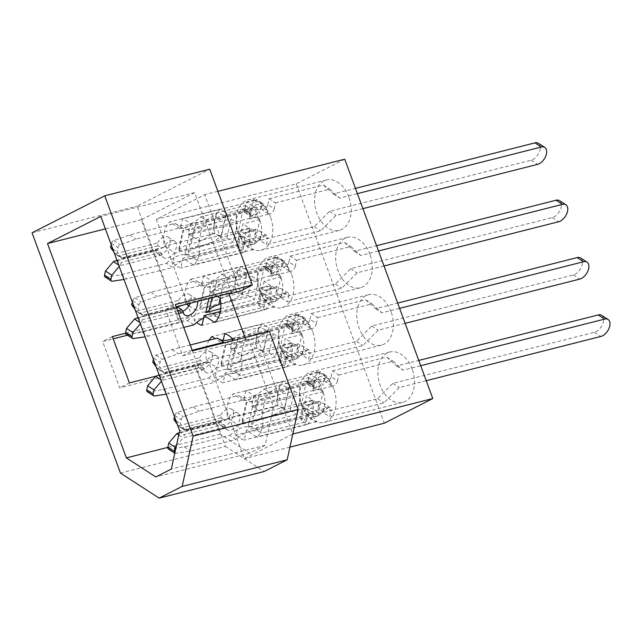<?xml version="1.0" encoding="UTF-8"?>
<svg xmlns="http://www.w3.org/2000/svg" width="641" height="641" viewBox="0 0 641 641"><rect width="100%" height="100%" fill="white"/><g stroke="black" fill="none" stroke-linecap="round" stroke-linejoin="round"><path stroke-width="0.48" stroke-dasharray="3.21 2.4" d="M333.777 388.967A26.017 17.708 -104.2 0 0 311.39 371.884A26.017 17.708 -104.2 0 0 299.475 391.803A26.017 17.708 -104.2 0 0 301.791 405.24A26.017 17.708 -104.2 0 0 304.211 410.488A26.017 17.708 -104.2 0 0 324.178 422.331A26.017 17.708 -104.2 0 0 333.777 388.967M412.179 369.104A26.017 17.708 -104.2 0 0 389.792 352.013A26.017 17.708 -104.2 0 0 380.193 385.369A26.017 17.708 -104.2 0 0 402.572 402.46A26.017 17.708 -104.2 0 0 412.179 369.104M301.47 405.264L305.533 408.085L304.884 411.025L308.714 416.538A25.624 17.435 -104.2 0 0 316.718 421.722L312.896 416.209L313.537 413.269L317.888 415.68A18.132 12.339 -104.2 0 0 323.328 392.853A18.132 12.339 -104.2 0 0 323.032 392.084L323.32 391.675L322.8 391.531A18.132 12.339 -104.2 0 0 319.482 386.018L326.293 377.813A25.624 17.435 -104.2 0 0 318.289 372.629L311.47 380.834A18.132 12.339 -104.2 0 0 306.863 381.219L306.478 381.371A18.132 12.339 -104.2 0 0 299.419 394.832A18.132 12.339 -104.2 0 0 301.038 404.199A18.132 12.339 -104.2 0 0 301.334 404.968L284.46 409.575L289.756 385.273L283.41 381.163L233.012 393.943A25.624 17.435 -104.2 0 0 227.715 418.236L238.332 425.111L236.192 434.918A25.624 17.435 -104.2 0 0 244.205 440.103L246.344 430.295L256.961 437.17A25.624 17.435 -104.2 0 0 262.257 412.868L251.641 405.993L253.78 396.194A25.624 17.435 -104.2 0 0 245.767 391.01L243.628 400.809L233.012 393.943M312.672 331.613A26.017 17.708 -104.2 0 0 290.285 314.531A26.017 17.708 -104.2 0 0 278.37 334.442A26.017 17.708 -104.2 0 0 280.686 347.887A26.017 17.708 -104.2 0 0 283.106 353.135A26.017 17.708 -104.2 0 0 303.073 364.969A26.017 17.708 -104.2 0 0 312.672 331.613M391.074 311.742A26.017 17.708 -104.2 0 0 368.687 294.66A26.017 17.708 -104.2 0 0 359.088 328.016A26.017 17.708 -104.2 0 0 381.467 345.098A26.017 17.708 -104.2 0 0 391.074 311.742M280.365 347.911L284.428 350.723L283.787 353.672L287.609 359.184A25.624 17.435 -104.2 0 0 295.621 364.368L291.791 358.856L292.44 355.907L296.783 358.327A18.132 12.339 -104.2 0 0 302.223 335.499A18.132 12.339 -104.2 0 0 301.927 334.73L302.215 334.322L301.703 334.177A18.132 12.339 -104.2 0 0 298.377 328.665L305.196 320.46A25.624 17.435 -104.2 0 0 297.184 315.276L290.365 323.481A18.132 12.339 -104.2 0 0 285.758 323.857L285.373 324.009A18.132 12.339 -104.2 0 0 278.322 337.47A18.132 12.339 -104.2 0 0 279.933 346.837A18.132 12.339 -104.2 0 0 280.229 347.606L263.355 352.221L268.651 327.92L262.305 323.809L211.907 336.581M291.567 274.26A26.017 17.708 -104.2 0 0 269.188 257.169A26.017 17.708 -104.2 0 0 257.265 277.088A26.017 17.708 -104.2 0 0 259.581 290.525A26.017 17.708 -104.2 0 0 262.001 295.773A26.017 17.708 -104.2 0 0 281.968 307.616A26.017 17.708 -104.2 0 0 291.567 274.26M369.969 254.389A26.017 17.708 -104.2 0 0 347.582 237.298A26.017 17.708 -104.2 0 0 337.983 270.662A26.017 17.708 -104.2 0 0 360.37 287.745A26.017 17.708 -104.2 0 0 369.969 254.389M259.26 290.549L263.323 293.37L262.682 296.318L266.504 301.823A25.624 17.435 -104.2 0 0 274.516 307.007L270.694 301.502L271.335 298.554L275.686 300.966A18.132 12.339 -104.2 0 0 281.127 278.138A18.132 12.339 -104.2 0 0 280.83 277.369L281.119 276.968L280.598 276.816A18.132 12.339 -104.2 0 0 277.273 271.311L284.091 263.098A25.624 17.435 -104.2 0 0 276.079 257.914L269.26 266.119A18.132 12.339 -104.2 0 0 264.653 266.504L264.276 266.656A18.132 12.339 -104.2 0 0 257.217 280.117A18.132 12.339 -104.2 0 0 258.828 289.484A18.132 12.339 -104.2 0 0 259.132 290.253L242.25 294.86L235.904 290.75L185.505 303.53L186.523 304.187M270.47 216.898A26.017 17.708 -104.2 0 0 248.083 199.816A26.017 17.708 -104.2 0 0 236.16 219.735A26.017 17.708 -104.2 0 0 238.484 233.172A26.017 17.708 -104.2 0 0 240.896 238.42A26.017 17.708 -104.2 0 0 260.863 250.254A26.017 17.708 -104.2 0 0 270.47 216.898M348.864 197.027A26.017 17.708 -104.2 0 0 326.477 179.945A26.017 17.708 -104.2 0 0 316.878 213.301A26.017 17.708 -104.2 0 0 339.265 230.391A26.017 17.708 -104.2 0 0 348.864 197.027M238.164 233.196L242.218 236.016L241.577 238.957L245.399 244.469A25.624 17.435 -104.2 0 0 253.411 249.653L249.589 244.141L250.23 241.2L254.581 243.612A18.132 12.339 -104.2 0 0 260.022 220.784A18.132 12.339 -104.2 0 0 259.725 220.015L260.014 219.607L259.493 219.462A18.132 12.339 -104.2 0 0 256.168 213.95L262.986 205.745A25.624 17.435 -104.2 0 0 254.974 200.561L248.163 208.766A18.132 12.339 -104.2 0 0 243.556 209.142L243.171 209.303A18.132 12.339 -104.2 0 0 236.112 222.756A18.132 12.339 -104.2 0 0 237.731 232.122A18.132 12.339 -104.2 0 0 238.027 232.891L221.145 237.507L226.449 213.205L220.103 209.094L169.697 221.866A25.624 17.435 -104.2 0 0 164.4 246.168L175.025 253.043L172.886 262.85A25.624 17.435 -104.2 0 0 180.89 268.034L183.03 258.227L193.654 265.102A25.624 17.435 -104.2 0 0 198.95 240.8L188.326 233.925L190.465 224.118A25.624 17.435 -104.2 0 0 182.461 218.934L180.321 228.741L169.697 221.866M306.478 381.371L301.334 404.968M306.767 380.962L289.756 385.273M323.32 391.675L306.31 395.994L301.014 420.288L307.36 424.398L256.961 437.17M317.888 415.68L323.032 392.084M318.024 415.977L301.014 420.288M285.373 324.009L280.229 347.606M285.662 323.609L268.651 327.92M302.215 334.322L285.205 338.632L279.909 362.934L286.255 367.045L235.856 379.817A25.624 17.435 -104.2 0 0 241.152 355.515L230.536 348.64L232.25 340.772M296.783 358.327L301.927 334.73M296.919 358.623L279.909 362.934M243.171 209.303L238.027 232.891M243.46 208.894L226.449 213.205M260.014 219.607L243.003 223.917L237.699 248.219L244.053 252.33L193.654 265.102M254.581 243.612L259.725 220.015M254.717 243.909L237.699 248.219M120.452 473.074L225.456 446.465L196.707 368.335L208.822 362.173L244.333 458.684L292.793 434.029L257.281 337.519L269.396 331.357M240.239 291.19L204.727 194.68L156.268 219.334L191.779 315.845L179.664 322.006L137.046 206.194L209.743 169.208M190.249 344.978L197.62 365.009L195.201 366.243L220.175 434.125L249.621 453.187L265.134 445.295L273.483 407.003L248.508 339.121L182.709 355.803L165.666 309.475L176.187 306.807M273.483 407.003L179.68 430.776M231.465 292.801L194.616 192.653L100.813 216.418M217.315 296.382L209.431 291.286L211.57 281.479A25.624 17.435 -104.2 0 0 203.558 276.295L201.426 286.102L190.802 279.228A25.624 17.435 -104.2 0 0 185.505 303.53M188.959 305.757L196.122 310.396L193.991 320.204A25.624 17.435 -104.2 0 0 196.619 322.535M209.094 340.203A25.624 17.435 -104.2 0 0 206.61 360.883L217.227 367.758L215.088 377.565A25.624 17.435 -104.2 0 0 223.1 382.749L225.239 372.942L235.856 379.817M223.212 340.323L222.523 343.456L215.136 338.672M257.281 337.519L246.08 340.355L248.508 339.121M246.08 340.355L245.046 337.527M194.616 192.653L141.308 219.767L178.15 319.915L180.578 318.681L183.783 327.399L145.122 336.837M225.456 446.465L264.156 471.52M308.714 416.538L236.192 434.918M316.718 421.722L244.205 440.103M305.533 408.085L238.332 425.111M283.41 381.163A25.624 17.435 -104.2 0 0 278.114 405.465L284.46 409.575M278.114 405.465L227.715 418.236M311.47 380.834L310.829 383.783L306.863 381.219M310.829 383.783L243.628 400.809M318.289 372.629L245.767 391.01M326.293 377.813L253.78 396.194M322.8 391.531L318.841 388.967L319.482 386.018M318.841 388.967L251.641 405.993M307.36 424.398A25.624 17.435 -104.2 0 0 312.656 400.096L306.31 395.994M312.656 400.096L262.257 412.868M313.537 413.269L246.344 430.295M287.609 359.184L215.088 377.565M295.621 364.368L223.1 382.749M284.428 350.723L217.227 367.758M262.305 323.809A25.624 17.435 -104.2 0 0 257.009 348.111L263.355 352.221M257.009 348.111L206.61 360.883M290.365 323.481L289.724 326.429L285.758 323.857M289.724 326.429L222.523 343.456M297.184 315.276L224.662 333.649M305.196 320.46L232.675 338.833M301.703 334.177L297.736 331.613L298.377 328.665M297.736 331.613L230.536 348.64M286.255 367.045A25.624 17.435 -104.2 0 0 291.551 342.743L285.205 338.632M291.551 342.743L241.152 355.515M292.44 355.907L225.239 372.942M274.516 307.007L201.995 325.388M266.504 301.823L193.991 320.204M263.323 293.37L196.122 310.396M264.565 266.247L247.546 270.558L242.25 294.86M264.276 266.656L259.132 290.253M247.546 270.558L241.2 266.456L190.802 279.228M269.26 266.119L268.619 269.068L264.653 266.504M268.619 269.068L201.426 286.102M276.079 257.914L203.558 276.295M284.091 263.098L211.57 281.479M280.598 276.816L276.632 274.252L209.431 291.286M276.632 274.252L277.273 271.311M281.119 276.968L264.1 281.279L270.454 285.381L220.055 298.153M275.814 301.262L258.804 305.573L264.1 281.279M275.686 300.966L280.83 277.369M258.804 305.573L265.15 309.683L214.751 322.455M271.335 298.554L220.256 311.502M245.399 244.469L172.886 262.85M253.411 249.653L180.89 268.034M242.218 236.016L175.025 253.043M220.103 209.094A25.624 17.435 -104.2 0 0 214.799 233.396L221.145 237.507M214.799 233.396L164.4 246.168M248.163 208.766L247.522 211.714L243.556 209.142M247.522 211.714L180.321 228.741M254.974 200.561L182.461 218.934M262.986 205.745L190.465 224.118M259.493 219.462L255.527 216.898L256.168 213.95M255.527 216.898L188.326 233.925M244.053 252.33A25.624 17.435 -104.2 0 0 249.349 228.028L243.003 223.917M249.349 228.028L198.95 240.8M250.23 241.2L183.03 258.227M217.884 191.347L204.727 194.68M344.73 159.2L296.262 183.855L156.268 219.334M289.94 447.13L244.333 458.684M296.262 183.855L384.328 423.204M208.822 362.173L197.62 365.009M180.578 318.681L191.779 315.845M238.252 233.444A18.132 12.339 -104.2 0 0 239.414 235.784A18.132 12.339 -104.2 0 0 241.577 238.957M249.589 244.141A18.132 12.339 -104.2 0 0 254.197 243.764M259.357 290.806A18.132 12.339 -104.2 0 0 260.518 293.137A18.132 12.339 -104.2 0 0 262.682 296.318M270.694 301.502A18.132 12.339 -104.2 0 0 275.301 301.118M280.462 348.159A18.132 12.339 -104.2 0 0 281.615 350.499A18.132 12.339 -104.2 0 0 283.787 353.672M291.791 358.856A18.132 12.339 -104.2 0 0 296.398 358.479M301.566 405.513A18.132 12.339 -104.2 0 0 302.72 407.852A18.132 12.339 -104.2 0 0 304.884 411.025M312.896 416.209A18.132 12.339 -104.2 0 0 317.503 415.833M196.707 368.335L119.707 387.845L102.664 341.525L113.185 338.857M32.05 232.803L137.046 206.194M127.543 335.219L179.664 322.006M141.308 219.767L105.396 228.869M265.134 445.295L171.331 469.068M249.621 453.187L155.827 476.96M220.175 434.125L167.822 447.386M195.201 366.243L155.883 376.203M125.588 333.24L178.15 319.915M129.402 382.917L119.707 387.845M112.351 336.589L102.664 341.525M165.666 309.475L175.354 304.539M182.709 355.803L192.404 350.867M241.2 266.456A25.624 17.435 -104.2 0 0 235.904 290.75M265.15 309.683A25.624 17.435 -104.2 0 0 270.454 285.381M157.942 245.904L118.665 255.855L115.204 253.764L157.486 243.043L157.942 245.904L159.978 246.521L161.556 248.243L163.896 247.194A9.855 5.825 -57.1 0 1 171.187 240.832A9.855 5.825 -57.1 0 1 174.648 241.232A9.855 5.825 -57.1 0 1 175.49 250.23A9.855 5.825 -57.1 0 1 167.405 258.187A9.855 5.825 -57.1 0 1 163.944 257.778A9.855 5.825 -57.1 0 1 162.189 254.99L119.907 265.711A8.67 5.128 122.9 0 0 119.835 265.799L119.242 266.496M249.758 218.95A8.67 5.905 -104.2 0 0 249.405 212.972L251.536 216.954L256.12 211.266A8.67 5.905 -104.2 0 0 252.274 205.809L262.353 203.253A8.67 5.905 75.8 0 1 266.52 209.911L268.242 213.629L269.917 213.838L249.758 218.95L251.769 209.751L207.147 221.057A31.537 18.637 -57.1 0 1 182.204 227.964A31.537 18.637 -57.1 0 1 181.587 227.531L136.124 239.053L120.188 244.694A2.756 1.635 122.9 0 0 117.872 247.562L116.983 251.649L121.566 257.85A8.67 5.128 122.9 0 0 121.606 257.906L118.665 255.855M105.012 276.936A2.756 1.635 122.9 0 0 105.813 277.088L121.013 274.829L166.476 263.307L172.886 267.457A31.537 18.637 -57.1 0 1 186.747 259.252A31.537 18.637 -57.1 0 1 197.829 260.55A31.537 18.637 -57.1 0 1 198.446 260.975L243.059 249.67L245.07 240.471L265.23 235.359A4.727 2.796 -57.1 0 1 266.888 235.559A4.727 2.796 -57.1 0 1 267.682 238.676L261.272 234.526L259.982 240.431L266.392 244.582L267.682 238.676M166.476 263.307A31.537 18.637 -57.1 0 1 180.337 255.11A31.537 18.637 -57.1 0 1 191.419 256.4A31.537 18.637 -57.1 0 1 192.036 256.833L236.657 245.527L237.563 241.361A4.727 2.796 -57.1 0 1 241.833 236.337A4.727 2.796 -57.1 0 1 243.492 236.537A4.727 2.796 -57.1 0 1 244.285 239.654L246.024 231.673A3.157 2.147 75.8 0 1 244.662 233.348A3.157 2.147 75.8 0 1 243.284 233.068L240.079 230.992L250.158 228.436L248.452 236.249L238.372 238.805L240.079 230.992M265.23 235.359L260.006 239.766A8.67 5.905 75.8 0 1 258.123 240.816A8.67 5.905 75.8 0 1 254.325 240.046L244.245 242.602A8.67 5.905 -104.2 0 0 248.043 243.372A8.67 5.905 -104.2 0 0 249.237 242.859L249.782 240.615L248.203 240.463L242.514 244.566A8.67 5.905 -104.2 0 0 245.07 240.471M157.486 243.043A9.855 5.825 -57.1 0 1 164.777 236.681A9.855 5.825 -57.1 0 1 168.246 237.09A9.855 5.825 -57.1 0 1 169.08 246.088A9.855 5.825 -57.1 0 1 160.995 254.036A9.855 5.825 -57.1 0 1 157.534 253.636A9.855 5.825 -57.1 0 1 155.787 250.847L113.497 261.56M267.778 204.671L269.068 198.774L275.478 202.925L274.188 208.822L267.778 204.671A4.727 2.796 -57.1 0 1 263.515 209.695A4.727 2.796 -57.1 0 1 261.849 209.495A4.727 2.796 -57.1 0 1 261.063 206.378L259.509 213.493A3.157 2.147 -104.2 0 0 257.978 209.335L254.773 207.259L244.694 209.815L246.4 202.003L256.48 199.447L254.773 207.259M252.274 205.809L246.4 202.003M257.978 209.335L247.899 211.891L244.694 209.815M247.899 211.891A3.157 2.147 75.8 0 1 249.429 216.049L251.168 208.061A4.727 2.796 -57.1 0 1 248.628 212.155A4.727 2.796 -57.1 0 1 245.239 212.884A4.727 2.796 -57.1 0 1 244.453 209.767L245.359 205.601L200.737 216.906A31.537 18.637 -57.1 0 1 175.794 223.813A31.537 18.637 -57.1 0 1 175.177 223.389L129.722 234.91L113.778 240.543A2.756 1.635 122.9 0 0 111.462 243.42L111.197 244.638M269.068 198.774L323.385 185.009L333.336 193.967L355.459 188.358M538.4 143.28A9.855 5.825 -57.1 0 1 539.233 152.278A9.855 5.825 -57.1 0 1 531.149 160.234L329.554 211.322L314.306 226.666L259.982 240.431M243.284 233.068L253.363 230.512A3.157 2.147 -104.2 0 0 254.741 230.792A3.157 2.147 -104.2 0 0 256.104 229.117L254.549 236.233A4.727 2.796 -57.1 0 1 257.089 232.138A4.727 2.796 -57.1 0 1 260.478 231.409A4.727 2.796 -57.1 0 1 261.272 234.526M113.914 252.025L115.156 253.7A8.67 5.128 122.9 0 0 115.204 253.764M189.167 234.798L184.704 255.278L233.292 242.306L237.458 223.212L189.167 234.798L192.645 232.755C194.223 230.311 197.324 228.549 201.963 227.467L216.137 222.643L231.048 219.07L226.882 238.164L211.698 242.218L211.482 243.171L178.294 251.128L179.031 250.567L183.63 230.135C185.658 226.962 189.68 224.679 195.713 223.284C205.497 221.065 212.556 217.555 216.882 212.756L225.672 215.672L221.105 236.104L212.307 233.188L216.882 212.756M225.672 215.672L216.137 222.643L182.757 230.648L178.294 251.128M362.918 208.637L335.964 215.472L320.708 230.816L266.392 244.582M275.478 202.925L329.795 189.151L339.746 198.109L357.398 193.638M274.188 208.822A4.727 2.796 -57.1 0 1 269.917 213.838M163.896 247.194L121.606 257.906L122.279 258.195L161.556 248.243M124.017 279.484L172.886 267.457M244.245 242.602L238.372 238.805M262.353 203.253L256.48 199.447M254.325 240.046L248.452 236.249M253.363 230.512L250.158 228.436M116.958 260.294L117.76 260.022C117.487 261.8 118.689 262.578 121.365 262.361L119.907 265.711M162.189 254.99L160.651 252.41L157.037 250.07L155.787 250.847M112.776 248.932L116.983 251.649M129.722 234.91L136.124 239.053M175.177 223.389L181.587 227.531M200.737 216.906L207.147 221.057M245.359 205.601L251.769 209.751M236.657 245.527L243.059 249.67M192.036 256.833L198.446 260.975M121.013 274.829L127.423 278.979M231.048 219.07L237.458 223.212M226.882 238.164L233.292 242.306M211.698 242.218L197.612 247.45C192.893 248.636 189.72 250.503 188.077 253.043L184.704 255.278M160.651 252.41L121.365 262.361M157.037 250.07L117.76 260.022M192.645 232.755L188.077 253.043M182.757 230.648L183.63 230.135M211.482 243.171L221.105 236.104M179.031 250.567C181.115 247.402 185.185 245.134 191.25 243.772C201.002 241.529 208.021 237.995 212.307 233.188M329.554 211.322L335.964 215.472M314.306 226.666L320.708 230.816M323.385 185.009L329.795 189.151M333.336 193.967L339.746 198.109M179.047 303.265L139.77 313.217L137.831 312.319L136.309 311.117L178.591 300.405L179.047 303.265L181.083 303.882L182.661 305.597M270.863 276.303A8.67 5.905 -104.2 0 0 270.502 270.326L272.641 274.316L277.224 268.627A8.67 5.905 -104.2 0 0 273.37 263.163L283.45 260.607A8.67 5.905 75.8 0 1 287.617 267.265L289.347 270.983L291.022 271.199L270.863 276.303L272.866 267.105L228.252 278.41A31.537 18.637 -57.1 0 1 203.309 285.317A31.537 18.637 -57.1 0 1 202.692 284.892L157.229 296.414L141.292 302.047A2.756 1.635 122.9 0 0 138.977 304.924L138.087 309.01L142.671 315.204A8.67 5.128 122.9 0 0 142.711 315.268L139.77 313.217M126.117 334.298A2.756 1.635 122.9 0 0 126.918 334.442L142.118 332.19L187.581 320.668L193.983 324.811M203.574 318.152A31.537 18.637 -57.1 0 1 207.852 316.614A31.537 18.637 -57.1 0 1 218.934 317.904A31.537 18.637 -57.1 0 1 219.551 318.337L264.164 307.031L266.167 297.833L286.327 292.721A4.727 2.796 -57.1 0 1 287.993 292.913A4.727 2.796 -57.1 0 1 288.779 296.038L282.377 291.887L281.087 297.785L287.497 301.935L288.779 296.038M187.581 320.668A31.537 18.637 -57.1 0 1 201.442 312.463A31.537 18.637 -57.1 0 1 212.524 313.761A31.537 18.637 -57.1 0 1 213.141 314.186L257.754 302.881L258.668 298.714A4.727 2.796 -57.1 0 1 262.93 293.698A4.727 2.796 -57.1 0 1 264.597 293.89A4.727 2.796 -57.1 0 1 265.382 297.015L267.129 289.027A3.157 2.147 75.8 0 1 265.767 290.702A3.157 2.147 75.8 0 1 264.388 290.421L261.183 288.346L271.263 285.79L269.557 293.602L259.477 296.158L261.183 288.346M286.327 292.721L281.111 297.12A8.67 5.905 75.8 0 1 279.228 298.177A8.67 5.905 75.8 0 1 275.43 297.408L265.35 299.964A8.67 5.905 -104.2 0 0 269.148 300.733A8.67 5.905 -104.2 0 0 270.334 300.22L270.887 297.969L269.3 297.817L263.619 301.919A8.67 5.905 -104.2 0 0 266.167 297.833M184.864 304.603L184.993 304.547A9.855 5.825 -57.1 0 1 192.292 298.185A9.855 5.825 -57.1 0 1 195.753 298.594A9.855 5.825 -57.1 0 1 197.508 301.406M178.591 300.405A9.855 5.825 -57.1 0 1 185.882 294.035A9.855 5.825 -57.1 0 1 189.343 294.443A9.855 5.825 -57.1 0 1 190.265 303.241M182.589 311.254A9.855 5.825 -57.1 0 1 182.1 311.398A9.855 5.825 -57.1 0 1 178.639 310.989A9.855 5.825 -57.1 0 1 176.884 308.201L134.602 318.922M288.883 262.033L290.173 256.128L296.575 260.278L295.293 266.183L288.883 262.033A4.727 2.796 -57.1 0 1 284.612 267.049A4.727 2.796 -57.1 0 1 282.953 266.856A4.727 2.796 -57.1 0 1 282.16 263.731L280.614 270.855A3.157 2.147 -104.2 0 0 279.083 266.688L275.878 264.621L265.799 267.169L267.497 259.365L277.577 256.809L275.878 264.621M273.37 263.163L267.497 259.365M279.083 266.688L269.004 269.244L265.799 267.169M269.004 269.244A3.157 2.147 75.8 0 1 270.534 273.403L272.273 265.422A4.727 2.796 -57.1 0 1 269.733 269.516A4.727 2.796 -57.1 0 1 266.344 270.246A4.727 2.796 -57.1 0 1 265.55 267.121L266.464 262.962L221.842 274.268A31.537 18.637 -57.1 0 1 196.899 281.175A31.537 18.637 -57.1 0 1 196.282 280.742L150.819 292.264L134.882 297.897A2.756 1.635 122.9 0 0 132.567 300.773L132.302 301.991M290.173 256.128L344.489 242.362L354.441 251.32L376.555 245.719M559.497 200.633A9.855 5.825 -57.1 0 1 560.338 209.631A9.855 5.825 -57.1 0 1 552.254 217.587L350.659 268.675L335.403 284.019L281.087 297.785M264.388 290.421L274.468 287.865A3.157 2.147 -104.2 0 0 275.846 288.146A3.157 2.147 -104.2 0 0 277.208 286.471L275.654 293.586A4.727 2.796 -57.1 0 1 278.194 289.492A4.727 2.796 -57.1 0 1 281.583 288.762A4.727 2.796 -57.1 0 1 282.377 291.887M135.019 309.379L136.261 311.061A8.67 5.128 122.9 0 0 136.309 311.117M220.664 308.666L254.397 299.668L258.555 280.574L210.272 292.152L213.749 290.117C215.32 287.665 218.429 285.91 223.068 284.828L237.242 279.997L252.153 276.423L247.987 295.517L232.803 299.571L232.587 300.525L199.399 308.489L200.136 307.92L204.735 287.497C206.755 284.316 210.785 282.032 216.818 280.646C226.602 278.418 233.661 274.909 237.987 270.109L246.777 273.034L242.202 293.466L233.412 290.541L237.987 270.109M246.777 273.034L237.242 279.997L203.862 288.009L199.399 308.489M384.023 265.991L357.061 272.826L341.813 288.17L287.497 301.935M296.575 260.278L350.899 246.513L360.851 255.471L378.502 250.992M295.293 266.183A4.727 2.796 -57.1 0 1 291.022 271.199M184.993 304.547L142.711 315.268L143.376 315.556L176.331 307.199M178.663 313.521L141.012 323.064A8.67 5.128 122.9 0 0 140.94 323.152L140.347 323.849M210.272 292.152L208.886 298.522M265.35 299.964L259.477 296.158M283.45 260.607L277.577 256.809M275.43 297.408L269.557 293.602M274.468 287.865L271.263 285.79M138.063 317.648L138.857 317.383C138.584 319.154 139.794 319.931 142.47 319.723L141.012 323.064M178.142 307.424L176.884 308.201M133.881 306.286L138.087 309.01M150.819 292.264L157.229 296.414M196.282 280.742L202.692 284.892M221.842 274.268L228.252 278.41M266.464 262.962L272.866 267.105M257.754 302.881L264.164 307.031M213.141 314.186L219.551 318.337M142.118 332.19L148.528 336.333M252.153 276.423L258.555 280.574M247.987 295.517L254.397 299.668M232.803 299.571L218.717 304.804M177.661 310.805L142.47 319.723M176.563 307.824L138.857 317.383M213.749 290.117L212.035 297.72M203.862 288.009L204.735 287.497M232.587 300.525L242.202 293.466M200.136 307.92C202.211 304.763 206.29 302.496 212.355 301.126C222.106 298.882 229.125 295.357 233.412 290.541M350.659 268.675L357.061 272.826M335.403 284.019L341.813 288.17M344.489 242.362L350.899 246.513M354.441 251.32L360.851 255.471M200.152 360.619L160.867 370.57L157.406 368.471L199.688 357.758L200.152 360.619L202.187 361.236L203.766 362.958L206.098 361.909A9.855 5.825 -57.1 0 1 213.397 355.547A9.855 5.825 -57.1 0 1 216.858 355.947A9.855 5.825 -57.1 0 1 217.692 364.945A9.855 5.825 -57.1 0 1 209.607 372.902A9.855 5.825 -57.1 0 1 206.146 372.493A9.855 5.825 -57.1 0 1 204.399 369.705L162.117 380.425A8.67 5.128 122.9 0 0 162.037 380.514L161.444 381.211M192.18 350.258L178.334 353.768L162.397 359.401A2.756 1.635 122.9 0 0 160.082 362.277L159.184 366.364L163.776 372.565A8.67 5.128 122.9 0 0 163.816 372.621L160.867 370.57M147.222 391.651A2.756 1.635 122.9 0 0 148.023 391.803L163.223 389.544L208.678 378.022L215.088 382.172A31.537 18.637 -57.1 0 1 228.949 373.967A31.537 18.637 -57.1 0 1 240.03 375.265A31.537 18.637 -57.1 0 1 240.647 375.69L285.269 364.384L287.272 355.186L307.432 350.074A4.727 2.796 -57.1 0 1 309.098 350.274A4.727 2.796 -57.1 0 1 309.883 353.391L303.481 349.241L302.191 355.146L308.601 359.289L309.883 353.391M208.678 378.022A31.537 18.637 -57.1 0 1 222.547 369.817A31.537 18.637 -57.1 0 1 233.628 371.115A31.537 18.637 -57.1 0 1 234.245 371.548L278.859 360.234L279.772 356.075A4.727 2.796 -57.1 0 1 284.035 351.052A4.727 2.796 -57.1 0 1 285.702 351.252A4.727 2.796 -57.1 0 1 286.487 354.369L288.226 346.38A3.157 2.147 75.8 0 1 286.872 348.055A3.157 2.147 75.8 0 1 285.485 347.783L282.28 345.707L292.36 343.151L290.661 350.964L280.582 353.52L282.28 345.707M307.432 350.074L302.215 354.481A8.67 5.905 75.8 0 1 300.333 355.531A8.67 5.905 75.8 0 1 296.535 354.761L286.455 357.317A8.67 5.905 -104.2 0 0 290.253 358.087A8.67 5.905 -104.2 0 0 291.439 357.574L291.992 355.33L290.405 355.178L284.724 359.281A8.67 5.905 -104.2 0 0 287.272 355.186M199.688 357.758A9.855 5.825 -57.1 0 1 206.987 351.396A9.855 5.825 -57.1 0 1 210.448 351.797A9.855 5.825 -57.1 0 1 211.282 360.795A9.855 5.825 -57.1 0 1 203.205 368.751A9.855 5.825 -57.1 0 1 199.736 368.351A9.855 5.825 -57.1 0 1 197.989 365.562L155.707 376.275M309.988 319.386L311.27 313.489L317.68 317.632L316.398 323.537L309.988 319.386A4.727 2.796 -57.1 0 1 305.717 324.402A4.727 2.796 -57.1 0 1 304.058 324.21A4.727 2.796 -57.1 0 1 303.265 321.093L301.719 328.208A3.157 2.147 -104.2 0 0 300.188 324.05L296.983 321.974L286.904 324.53L288.602 316.718L298.682 314.162L296.983 321.974M291.967 333.665A8.67 5.905 -104.2 0 0 291.607 327.687L293.738 331.669L298.329 325.981A8.67 5.905 -104.2 0 0 294.475 320.524L304.555 317.968A8.67 5.905 75.8 0 1 308.722 324.626L310.444 328.344L312.127 328.553L291.967 333.665L293.971 324.466L249.357 335.772A31.537 18.637 -57.1 0 1 224.494 342.735M294.475 320.524L288.602 316.718M300.188 324.05L290.109 326.606L286.904 324.53M290.109 326.606A3.157 2.147 75.8 0 1 291.639 330.764L293.378 322.776A4.727 2.796 -57.1 0 1 290.838 326.87A4.727 2.796 -57.1 0 1 287.448 327.599A4.727 2.796 -57.1 0 1 286.655 324.482L287.561 320.316L242.947 331.621A31.537 18.637 -57.1 0 1 232.507 338.664M311.27 313.489L365.594 299.724L375.546 308.682L397.66 303.073M580.602 257.994A9.855 5.825 -57.1 0 1 581.435 266.993A9.855 5.825 -57.1 0 1 573.358 274.941L371.756 326.037L356.508 341.381L302.191 355.146M285.485 347.783L295.565 345.227A3.157 2.147 -104.2 0 0 296.951 345.507A3.157 2.147 -104.2 0 0 298.305 343.832L296.759 350.947A4.727 2.796 -57.1 0 1 299.299 346.853A4.727 2.796 -57.1 0 1 302.688 346.124A4.727 2.796 -57.1 0 1 303.481 349.241M156.124 366.74L157.365 368.415A8.67 5.128 122.9 0 0 157.406 368.471M190.233 344.978L171.924 349.625L155.987 355.258A2.756 1.635 122.9 0 0 153.672 358.135L153.407 359.353M218.645 338.913A31.537 18.637 -57.1 0 1 218.004 338.528A31.537 18.637 -57.1 0 1 217.387 338.103M231.377 349.513L226.906 369.993L275.502 357.021L279.66 337.927L231.377 349.513L234.846 347.47C236.425 345.026 239.534 343.264 244.173 342.182L258.347 337.358L273.25 333.785L269.092 352.87L253.908 356.925L253.692 357.886L220.504 365.843L221.241 365.274L225.832 344.85C227.859 341.677 231.89 339.393 237.923 337.999C247.706 335.78 254.757 332.262 259.084 327.471L267.882 330.387L263.307 350.819L254.517 347.903L259.084 327.471M267.882 330.387L258.347 337.358L224.967 345.363L220.504 365.843M405.12 323.352L378.166 330.179L362.918 345.523L308.601 359.289M317.68 317.632L371.996 303.866L381.948 312.824L399.607 308.353M316.398 323.537A4.727 2.796 -57.1 0 1 312.127 328.553M206.098 361.909L163.816 372.621L164.481 372.91L203.766 362.958M166.227 394.199L215.088 382.172M286.455 357.317L280.582 353.52M304.555 317.968L298.682 314.162M296.535 354.761L290.661 350.964M295.565 345.227L292.36 343.151M159.16 375.001L159.962 374.737C159.689 376.515 160.899 377.293 163.575 377.076L162.117 380.425M204.399 369.705L202.852 367.125L199.239 364.785L197.989 365.562M154.986 363.647L159.184 366.364M171.924 349.625L178.334 353.768M242.947 331.621L249.357 335.772M287.561 320.316L293.971 324.466M278.859 360.234L285.269 364.384M234.245 371.548L240.647 375.69M163.223 389.544L169.633 393.694M273.25 333.785L279.66 337.927M269.092 352.87L275.502 357.021M253.908 356.925L239.822 362.157C235.103 363.351 231.922 365.218 230.287 367.758L226.906 369.993M202.852 367.125L163.575 377.076M199.239 364.785L159.962 374.737M234.846 347.47L230.287 367.758M224.967 345.363L225.832 344.85M253.692 357.886L263.307 350.819M221.241 365.274C223.316 362.117 227.395 359.849 233.46 358.487C243.211 356.244 250.23 352.71 254.517 347.903M371.756 326.037L378.166 330.179M356.508 341.381L362.918 345.523M365.594 299.724L371.996 303.866M375.546 308.682L381.948 312.824M221.257 417.972L181.972 427.932L178.51 425.832L220.792 415.112L221.257 417.972L223.292 418.597L224.863 420.312L227.202 419.262A9.855 5.825 -57.1 0 1 234.494 412.9A9.855 5.825 -57.1 0 1 237.963 413.309A9.855 5.825 -57.1 0 1 238.797 422.299A9.855 5.825 -57.1 0 1 230.712 430.255A9.855 5.825 -57.1 0 1 227.251 429.855A9.855 5.825 -57.1 0 1 225.504 427.066L183.222 437.779A8.67 5.128 122.9 0 0 183.142 437.867L176.411 445.783M313.072 391.018A8.67 5.905 -104.2 0 0 312.712 385.041L314.843 389.023L319.434 383.342A8.67 5.905 -104.2 0 0 315.58 377.878L325.66 375.322A8.67 5.905 75.8 0 1 329.827 381.98L331.549 385.698L333.232 385.914L313.072 391.018L315.076 381.82L270.454 393.125A31.537 18.637 -57.1 0 1 245.511 400.032A31.537 18.637 -57.1 0 1 244.894 399.607L199.439 411.129L183.502 416.762A2.756 1.635 122.9 0 0 181.179 419.639L180.289 423.725L184.872 429.919A8.67 5.128 122.9 0 0 184.92 429.975L181.972 427.932M168.319 449.012A2.756 1.635 122.9 0 0 169.12 449.157L184.328 446.897L229.782 435.383L236.192 439.526A31.537 18.637 -57.1 0 1 250.054 431.321A31.537 18.637 -57.1 0 1 261.135 432.619A31.537 18.637 -57.1 0 1 261.752 433.052L306.374 421.738L308.377 412.54L328.537 407.436A4.727 2.796 -57.1 0 1 330.203 407.628A4.727 2.796 -57.1 0 1 330.988 410.745L324.578 406.602L323.296 412.5L329.698 416.65L330.988 410.745M229.782 435.383A31.537 18.637 -57.1 0 1 243.644 427.178A31.537 18.637 -57.1 0 1 254.725 428.476A31.537 18.637 -57.1 0 1 255.342 428.901L299.964 417.595L300.869 413.429A4.727 2.796 -57.1 0 1 305.14 408.413A4.727 2.796 -57.1 0 1 306.799 408.605A4.727 2.796 -57.1 0 1 307.592 411.722L309.331 403.742A3.157 2.147 75.8 0 1 307.968 405.416A3.157 2.147 75.8 0 1 306.59 405.136L303.385 403.061L313.465 400.505L311.766 408.317L301.687 410.873L303.385 403.061M328.537 407.436L323.32 411.834A8.67 5.905 75.8 0 1 321.437 412.892A8.67 5.905 75.8 0 1 317.64 412.123L307.56 414.671A8.67 5.905 -104.2 0 0 311.358 415.448A8.67 5.905 -104.2 0 0 312.544 414.927L313.088 412.684L311.51 412.532L305.821 416.634A8.67 5.905 -104.2 0 0 308.377 412.54M220.792 415.112A9.855 5.825 -57.1 0 1 228.092 408.75A9.855 5.825 -57.1 0 1 231.553 409.158A9.855 5.825 -57.1 0 1 232.387 418.156A9.855 5.825 -57.1 0 1 224.302 426.113A9.855 5.825 -57.1 0 1 220.841 425.704A9.855 5.825 -57.1 0 1 219.094 422.916L176.812 433.628M331.093 376.748L332.375 370.843L338.785 374.993L337.495 380.89L331.093 376.748A4.727 2.796 -57.1 0 1 326.822 381.764A4.727 2.796 -57.1 0 1 325.155 381.571A4.727 2.796 -57.1 0 1 324.37 378.446L322.816 385.562A3.157 2.147 -104.2 0 0 321.285 381.403L318.08 379.328L308 381.884L309.707 374.072L319.787 371.524L318.08 379.328M315.58 377.878L309.707 374.072M321.285 381.403L311.205 383.959L308 381.884M311.205 383.959A3.157 2.147 75.8 0 1 312.736 388.117L314.483 380.137A4.727 2.796 -57.1 0 1 311.943 384.231A4.727 2.796 -57.1 0 1 308.545 384.961A4.727 2.796 -57.1 0 1 307.76 381.836L308.666 377.669L264.052 388.983A31.537 18.637 -57.1 0 1 239.101 395.89A31.537 18.637 -57.1 0 1 238.484 395.457L193.029 406.979L177.092 412.612A2.756 1.635 122.9 0 0 174.777 415.488L174.504 416.706M332.375 370.843L386.699 357.077L396.643 366.035L418.765 360.426M601.707 315.348A9.855 5.825 -57.1 0 1 602.54 324.346A9.855 5.825 -57.1 0 1 594.455 332.302L392.861 383.39L377.613 398.734L323.296 412.5M306.59 405.136L316.67 402.58A3.157 2.147 -104.2 0 0 318.048 402.86A3.157 2.147 -104.2 0 0 319.41 401.186L317.864 408.301A4.727 2.796 -57.1 0 1 320.404 404.207A4.727 2.796 -57.1 0 1 323.793 403.477A4.727 2.796 -57.1 0 1 324.578 406.602M177.228 424.094L178.47 425.776A8.67 5.128 122.9 0 0 178.51 425.832M252.474 406.867L248.011 427.347L296.599 414.382L300.765 395.289L252.474 406.867L255.951 404.824C257.53 402.38 260.639 400.617 265.278 399.543L279.452 394.712L294.355 391.138L290.197 410.232L275.005 414.286L274.789 415.24L241.601 423.204L242.346 422.635L246.937 402.211C248.964 399.031 252.995 396.747 259.02 395.353C268.803 393.133 275.862 389.624 280.189 384.824L288.987 387.741L284.412 408.173L275.622 405.256L280.189 384.824M288.987 387.741L279.452 394.712L246.072 402.716L241.601 423.204M426.225 380.706L399.271 387.541L384.023 402.885L329.698 416.65M338.785 374.993L393.101 361.228L403.053 370.186L420.704 365.707M337.495 380.89A4.727 2.796 -57.1 0 1 333.232 385.914M227.202 419.262L184.92 429.975L185.586 430.271L224.863 420.312M174.793 453.195A2.756 1.635 122.9 0 0 175.53 453.307L190.73 451.048L236.192 439.526M307.56 414.671L301.687 410.873M325.66 375.322L319.787 371.524M317.64 412.123L311.766 408.317M316.67 402.58L313.465 400.505M179.264 432.715L181.066 432.098C180.794 433.869 181.996 434.646 184.68 434.43L183.222 437.779M225.504 427.066L223.957 424.478L220.344 422.139L219.094 422.916M176.091 421.001L180.289 423.725M193.029 406.979L199.439 411.129M238.484 395.457L244.894 399.607M264.052 388.983L270.454 393.125M308.666 377.669L315.076 381.82M299.964 417.595L306.374 421.738M255.342 428.901L261.752 433.052M184.328 446.897L190.73 451.048M294.355 391.138L300.765 395.289M290.197 410.232L296.599 414.382M275.005 414.286L260.927 419.518C256.208 420.704 253.027 422.571 251.392 425.111L248.011 427.347M223.957 424.478L184.68 434.43M220.344 422.139L181.066 432.098M255.951 404.824L251.392 425.111M246.072 402.716L246.937 402.211M274.789 415.24L284.412 408.173M242.346 422.635C244.421 419.47 248.492 417.211 254.565 415.841C264.316 413.597 271.335 410.072 275.622 405.256M392.861 383.39L399.271 387.541M377.613 398.734L384.023 402.885M386.699 357.077L393.101 361.228M396.643 366.035L403.053 370.186M237.563 241.361L242.514 244.566M266.52 209.911L261.063 206.378M251.168 208.061L256.12 211.266M256.104 229.117L246.024 231.673M249.429 216.049L259.509 213.493M244.285 239.654L249.237 242.859M260.006 239.766L254.549 236.233M118.713 265.07L119.835 265.799M115.156 253.7L121.566 257.85M111.462 243.42L117.872 247.562M113.778 240.543L120.188 244.694M244.453 209.767L249.405 212.972M105.813 277.088L112.223 281.231M201.963 227.467L197.612 247.45M191.25 243.772L195.713 223.284M531.149 160.234L537.559 164.376M258.668 298.714L263.619 301.919M287.617 267.265L282.16 263.731M272.273 265.422L277.224 268.627M277.208 286.471L267.129 289.027M270.534 273.403L280.614 270.855M265.382 297.015L270.334 300.22M281.111 297.12L275.654 293.586M139.818 322.431L140.94 323.152M136.261 311.061L142.671 315.204M132.567 300.773L138.977 304.924M134.882 297.897L141.292 302.047M265.55 267.121L270.502 270.326M126.918 334.442L133.328 338.592M223.068 284.828L220.103 298.426M212.355 301.126L216.818 280.646M552.254 217.587L558.664 221.738M279.772 356.075L284.724 359.281M308.722 324.626L303.265 321.093M293.378 322.776L298.329 325.981M298.305 343.832L288.226 346.38M291.639 330.764L301.719 328.208M286.487 354.369L291.439 357.574M302.215 354.481L296.759 350.947M160.923 379.784L162.037 380.514M157.365 368.415L163.776 372.565M153.672 358.135L160.082 362.277M155.987 355.258L162.397 359.401M286.655 324.482L291.607 327.687M148.023 391.803L154.425 395.946M244.173 342.182L239.822 362.157M233.46 358.487L237.923 337.999M573.358 274.941L579.76 279.091M300.869 413.429L305.821 416.634M329.827 381.98L324.37 378.446M314.483 380.137L319.434 383.342M319.41 401.186L309.331 403.742M312.736 388.117L322.816 385.562M307.592 411.722L312.544 414.927M323.32 411.834L317.864 408.301M178.759 435.023L183.142 437.867M178.47 425.776L184.872 429.919M174.777 415.488L181.179 419.639M177.092 412.612L183.502 416.762M307.76 381.836L312.712 385.041M169.12 449.157L175.53 453.307M265.278 399.543L260.927 419.518M254.565 415.841L259.02 395.353M594.455 332.302L600.865 336.453M389.792 352.013L311.39 371.884M299.419 394.832L299.475 391.803M368.687 294.66L290.285 314.531M278.322 337.47L278.37 334.442M347.582 237.298L269.188 257.169M257.217 280.117L257.265 277.088M326.477 179.945L248.083 199.816M236.112 222.756L236.16 219.735M239.414 235.784L240.896 238.42M339.265 230.391L260.863 250.254M260.518 293.137L262.001 295.773M360.37 287.745L281.968 307.616M281.615 350.499L283.106 353.135M381.467 345.098L303.073 364.969M302.72 407.852L304.211 410.488M402.572 402.46L324.178 422.331M168.246 237.09L174.648 241.232M268.234 213.629L261.849 209.495M266.888 235.559L260.478 231.409M254.741 230.792L244.662 233.348M157.534 253.636L163.944 257.778M116.726 254.966L121.638 258.147M175.794 223.813L182.204 227.964M245.239 212.884L251.528 216.962M243.492 236.537L249.782 240.607M191.419 256.4L197.829 260.55M258.123 240.816L248.043 243.372M189.343 294.443L195.753 298.594M289.339 270.991L282.953 266.856M287.993 292.913L281.583 288.762M275.846 288.146L265.767 290.702M178.639 310.989L185.041 315.14M137.831 312.319L142.743 315.5M196.899 281.175L203.309 285.317M266.344 270.246L272.633 274.316M264.597 293.89L270.887 297.969M212.524 313.761L218.934 317.904M279.228 298.177L269.148 300.733M210.448 351.797L216.858 355.947M310.444 328.344L304.058 324.21M309.098 350.274L302.688 346.124M296.951 345.507L286.872 348.055M199.736 368.351L206.146 372.493M158.928 369.673L163.848 372.862M218.004 338.528L224.406 342.679M287.448 327.599L293.738 331.677M285.702 351.252L291.992 355.322M233.628 371.115L240.03 375.265M300.333 355.531L290.253 358.087M231.553 409.158L237.963 413.309M331.549 385.706L325.155 381.571M330.203 407.628L323.793 403.477M318.048 402.86L307.968 405.416M220.841 425.704L227.251 429.855M180.033 427.034L184.953 430.215M239.101 395.89L245.511 400.032M308.545 384.961L314.843 389.031M306.799 408.605L313.096 412.676M254.725 428.476L261.135 432.619M321.437 412.892L311.358 415.448"/><path stroke-width="0.96" d="M193.149 436.096L298.145 409.487L269.396 331.357L192.404 350.867L175.354 304.539L252.354 285.029L209.743 169.208L104.747 195.817L32.05 232.803L120.452 473.074L159.16 498.129L182.18 486.415L193.149 436.096L104.747 195.817M289.94 447.13L384.328 423.204L432.795 398.55L292.793 434.029L298.145 409.487M245.046 337.527L229.037 294.027L240.239 291.19L252.354 285.029M179.68 430.776L100.813 216.418L47.506 243.54L126.373 457.89L155.827 476.96L171.331 469.068L179.68 430.776M176.187 306.807L231.465 292.801L229.037 294.027M196.619 322.535A25.624 17.435 -104.2 0 0 201.995 325.388L204.134 315.58L214.751 322.455A25.624 17.435 -104.2 0 0 220.055 298.153L217.315 296.382M186.523 304.187L188.959 305.757M215.136 338.672L211.907 336.581A25.624 17.435 -104.2 0 0 209.094 340.203M232.25 340.772L232.675 338.833A25.624 17.435 -104.2 0 0 224.662 333.649L223.212 340.323M203.574 318.152A31.537 18.637 -57.1 0 0 193.983 324.811L183.767 327.407L190.249 344.978M220.256 311.502L204.134 315.58M432.795 398.55L344.73 159.2L217.884 191.347M159.16 498.129L264.156 471.52L287.176 459.805L292.793 434.029M182.18 486.415L287.176 459.805M113.185 338.857L127.543 335.219M105.396 228.869L47.506 243.54M167.822 447.386L126.373 457.89M155.883 376.203L129.402 382.917L112.351 336.589L125.588 333.24M355.459 188.358L534.931 142.871A9.855 5.825 -57.1 0 1 538.4 143.28L544.802 147.43A9.855 5.825 -57.1 0 1 545.643 156.42A9.855 5.825 -57.1 0 1 537.559 164.376L362.918 208.637M116.958 260.294L113.497 261.56A8.67 5.128 122.9 0 0 113.425 261.648L105.444 271.031L104.555 275.117A2.756 1.635 122.9 0 0 105.012 276.936L111.422 281.087A2.756 1.635 122.9 0 0 112.223 281.231L124.017 279.484M111.197 244.638L110.573 247.506L113.914 252.025M357.398 193.638L541.341 147.021A9.855 5.825 -57.1 0 1 544.802 147.43M119.242 266.496L111.855 275.181L110.957 279.268A2.756 1.635 122.9 0 0 111.422 281.087M110.573 247.506L112.776 248.932M105.444 271.031L111.855 275.181M197.508 301.406A9.855 5.825 -57.1 0 1 188.51 315.54A9.855 5.825 -57.1 0 1 185.041 315.14A9.855 5.825 -57.1 0 1 183.294 312.351L178.663 313.521M190.265 303.241A9.855 5.825 -57.1 0 1 182.589 311.254M176.331 307.199L184.993 304.547M376.555 245.719L556.035 200.232A9.855 5.825 -57.1 0 1 559.497 200.633L565.907 204.783A9.855 5.825 -57.1 0 1 566.74 213.782A9.855 5.825 -57.1 0 1 558.664 221.738L384.023 265.991M138.063 317.648L134.602 318.922A8.67 5.128 122.9 0 0 134.53 319.002L126.549 328.392L125.652 332.479A2.756 1.635 122.9 0 0 126.117 334.298L132.527 338.44A2.756 1.635 122.9 0 0 133.328 338.592L145.122 336.837M132.302 301.991L131.677 304.86L135.019 309.379M378.502 250.992L562.445 204.375A9.855 5.825 -57.1 0 1 565.907 204.783M140.347 323.849L132.951 332.535L132.062 336.621A2.756 1.635 122.9 0 0 132.527 338.44M208.886 298.522L205.809 312.632L220.664 308.666M183.294 312.351L181.748 309.763L178.142 307.424L176.563 307.824M131.677 304.86L133.881 306.286M126.549 328.392L132.951 332.535M220.103 298.426L218.717 304.804C213.998 305.989 210.817 307.856 209.182 310.396L205.809 312.632M181.748 309.763L177.661 310.805M212.035 297.72L209.182 310.396M397.66 303.073L577.14 257.586A9.855 5.825 -57.1 0 1 580.602 257.994L587.012 262.137A9.855 5.825 -57.1 0 1 587.845 271.135A9.855 5.825 -57.1 0 1 579.76 279.091L405.12 323.352M159.16 375.001L155.707 376.275A8.67 5.128 122.9 0 0 155.635 376.363L147.646 385.746L146.757 389.832A2.756 1.635 122.9 0 0 147.222 391.651L153.624 395.801A2.756 1.635 122.9 0 0 154.425 395.946L166.227 394.199M153.407 359.353L152.782 362.221L156.124 366.74M224.494 342.735A31.537 18.637 -57.1 0 1 224.406 342.679A31.537 18.637 -57.1 0 1 223.789 342.246L217.387 338.103L190.233 344.978M232.507 338.664A31.537 18.637 -57.1 0 1 218.645 338.913M399.607 308.353L583.55 261.736A9.855 5.825 -57.1 0 1 587.012 262.137M223.789 342.246L192.18 350.258M161.444 381.211L154.056 389.896L153.167 393.983A2.756 1.635 122.9 0 0 153.624 395.801M152.782 362.221L154.986 363.647M147.646 385.746L154.056 389.896M418.765 360.426L598.245 314.947A9.855 5.825 -57.1 0 1 601.707 315.348L608.117 319.498A9.855 5.825 -57.1 0 1 608.95 328.496A9.855 5.825 -57.1 0 1 600.865 336.453L426.225 380.706M179.264 432.715L176.812 433.628A8.67 5.128 122.9 0 0 176.74 433.717L168.751 443.099L167.862 447.194A2.756 1.635 122.9 0 0 168.319 449.012L174.729 453.155A2.756 1.635 122.9 0 0 174.793 453.195M174.504 416.706L173.879 419.575L177.228 424.094M420.704 365.707L604.647 319.09A9.855 5.825 -57.1 0 1 608.117 319.498M176.411 445.783L175.161 447.25L174.272 451.336A2.756 1.635 122.9 0 0 174.729 453.155M173.879 419.575L176.091 421.001M168.751 443.099L175.161 447.25M113.425 261.648L118.713 265.07M104.555 275.117L110.957 279.268M534.931 142.871L541.341 147.021M134.53 319.002L139.818 322.431M125.652 332.479L132.062 336.621M556.035 200.232L562.445 204.375M155.635 376.363L160.923 379.784M146.757 389.832L153.167 393.983M577.14 257.586L583.55 261.736M176.74 433.717L178.759 435.023M167.862 447.194L174.272 451.336M598.245 314.947L604.647 319.09"/></g></svg>
